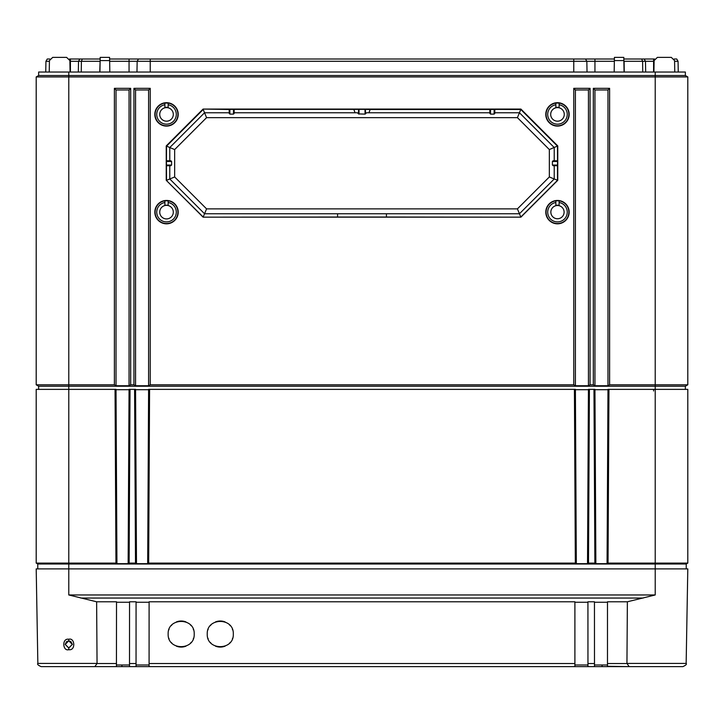 <?xml version="1.0" encoding="UTF-8"?>
<svg xmlns="http://www.w3.org/2000/svg" width="724" height="724" viewBox="0 0 724 724"><rect width="100%" height="100%" fill="white"/><g stroke="black" fill="none" stroke-linecap="round" stroke-linejoin="round"><path stroke-width="1.09" d="M674.153 59.006L676.723 59.006L678.062 61.287L678.252 72.038L678.062 61.287L674.578 61.287M654.532 59.006L644.143 59.006L645.482 61.287L645.672 72.038L645.482 61.287L624.115 61.287L624.242 72.038M623.844 59.006L644.143 59.006M614.395 59.006L585.499 59.006L586.838 61.287L587.028 72.038L586.838 61.287L150.23 61.287L150.23 72.038M109.605 59.006L585.499 59.006M100.156 59.006L82.337 59.006L81.387 61.287L81.26 72.038M69.468 59.006L82.337 59.006M49.422 61.287L45.938 61.287L47.277 59.006L49.847 59.006M79.857 59.006L78.518 61.287L69.893 61.287M78.518 61.287L78.328 72.038L78.518 61.287L100.12 61.287M138.501 59.006L137.162 61.287L109.641 61.287M137.162 61.287L136.972 72.038L137.162 61.287L150.23 61.287L150.23 59.006M614.359 61.287L586.838 61.287M623.88 61.287L623.871 60.698M654.107 61.287L645.482 61.287M45.938 61.287L45.748 72.038L45.938 61.287M38.644 389.367L38.644 386.218L36.2 384.806L36.2 76.925L38.644 75.513L38.644 72.038L685.356 72.038L685.356 75.513L687.8 76.925L685.356 75.513L655.22 75.513L655.22 72.038M70.083 72.038L69.884 60.581L66.626 57.377L52.689 57.377L66.626 57.377M657.374 57.377L671.311 57.377L657.374 57.377L654.116 60.581L653.917 72.038M614.169 72.038L614.423 57.377L623.807 57.377L624.07 72.038M99.93 72.038L100.193 57.377L109.577 57.377L109.831 72.038M674.768 72.038L674.569 60.581L671.311 57.377M116.021 389.693L129.053 389.693M135.569 389.693L148.601 389.693M575.399 389.693L588.431 389.693M594.947 390.978L594.947 389.693L607.979 389.693M52.689 57.377L49.431 60.581L49.232 72.038M38.644 386.218L685.356 386.218L687.8 384.806L687.8 76.925L655.22 76.925L655.22 75.513L68.78 75.513L68.78 72.038M685.356 389.367L685.356 386.218M36.2 384.806L114.392 384.806L114.392 88.328L130.682 88.328L130.682 384.806L133.94 384.806L133.94 88.328L150.23 88.328L150.23 384.806L573.77 384.806L573.77 88.328L590.06 88.328L590.06 384.806L593.318 384.806L593.318 88.328L609.608 88.328L609.608 384.806L687.8 384.806M37.766 568.883L37.766 563.996L36.2 563.091L36.2 389.367L68.78 389.367L68.78 75.513L38.644 75.513L36.2 76.925L655.22 76.925L655.22 389.367L687.8 389.367L687.8 563.091L686.234 563.996L687.8 563.091L655.22 563.091L655.22 389.367L608.956 389.367L608.042 563.091L607.065 563.661L595.861 563.661L594.884 563.091L593.97 389.367L594.947 389.367L595.861 563.661M569.182 114.392A11.702 11.702 0 0 1 557.48 126.094A11.702 11.702 0 0 1 545.778 114.392A11.702 11.702 0 0 1 557.48 102.69A11.702 11.702 0 0 1 569.182 114.392M178.222 114.392A11.702 11.702 0 0 1 166.52 126.094A11.702 11.702 0 0 1 154.818 114.392A11.702 11.702 0 0 1 166.52 102.69A11.702 11.702 0 0 1 178.222 114.392M569.164 212.132A11.684 11.684 0 0 1 557.48 223.816A11.684 11.684 0 0 1 545.796 212.132A11.684 11.684 0 0 1 557.48 200.448A11.684 11.684 0 0 1 569.164 212.132M178.204 212.132A11.684 11.684 0 0 1 166.52 223.816A11.684 11.684 0 0 1 154.836 212.132A11.684 11.684 0 0 1 166.52 200.448A11.684 11.684 0 0 1 178.204 212.132M203.082 217.155L166.239 180.312L166.239 145.922L203.082 109.071L520.918 109.071L557.761 145.922L557.761 180.312L520.918 217.155L203.082 217.155L337.565 217.019L337.565 213.761M609.608 88.328L607.979 89.957L607.979 385.747L594.947 385.747L593.318 384.806M609.608 384.806L607.979 385.747M130.682 384.806L129.053 385.747L116.021 385.747L114.392 384.806M150.23 384.806L148.601 385.747L135.569 385.747L133.94 384.806M590.06 384.806L588.431 385.747L575.399 385.747L573.77 384.806M116.021 385.747L116.021 89.957L129.053 89.957L129.053 385.747M114.392 88.328L116.021 89.957M130.682 88.328L129.053 89.957M594.947 385.747L594.947 89.957L607.979 89.957M575.399 385.747L575.399 89.957L588.431 89.957L588.431 385.747M135.569 385.747L135.569 89.957L148.601 89.957L148.601 385.747M593.318 88.328L594.947 89.957M590.06 88.328L588.431 89.957M573.77 88.328L575.399 89.957M150.23 88.328L148.601 89.957M133.94 88.328L135.569 89.957M559.109 103.107A11.403 11.403 0 0 1 568.883 114.392A11.403 11.403 0 0 1 557.48 125.795A11.403 11.403 0 0 1 546.077 114.392A11.403 11.403 0 0 1 555.851 103.107M555.851 104.754A9.774 9.774 0 0 0 547.706 114.392A9.774 9.774 0 0 0 557.48 124.166A9.774 9.774 0 0 0 567.254 114.392A9.774 9.774 0 0 0 559.109 104.754M564.268 114.392A6.788 6.788 0 0 1 557.48 121.18A6.788 6.788 0 0 1 550.692 114.392A6.788 6.788 0 0 1 557.48 107.605A6.788 6.788 0 0 1 564.268 114.392M555.851 107.469A7.113 7.113 0 0 1 559.109 107.469L559.109 103.061L555.851 103.061L555.851 107.469M168.149 103.107A11.403 11.403 0 0 1 177.923 114.392A11.403 11.403 0 0 1 166.52 125.795A11.403 11.403 0 0 1 155.117 114.392A11.403 11.403 0 0 1 164.891 103.107M164.891 104.754A9.774 9.774 0 0 0 156.746 114.392A9.774 9.774 0 0 0 166.52 124.166A9.774 9.774 0 0 0 176.294 114.392A9.774 9.774 0 0 0 168.149 104.754M164.891 103.061L168.149 103.061L168.149 107.469A7.113 7.113 0 0 0 164.891 107.469L164.891 103.061M173.308 114.392A6.788 6.788 0 0 0 166.52 107.605A6.788 6.788 0 0 0 159.733 114.392A6.788 6.788 0 0 0 166.52 121.18A6.788 6.788 0 0 0 173.308 114.392M559.109 200.847A11.403 11.403 0 0 1 568.883 212.132A11.403 11.403 0 0 1 557.48 223.535A11.403 11.403 0 0 1 546.077 212.132A11.403 11.403 0 0 1 555.851 200.847M555.851 202.494A9.774 9.774 0 0 0 547.706 212.132A9.774 9.774 0 0 0 557.48 221.906A9.774 9.774 0 0 0 567.254 212.132A9.774 9.774 0 0 0 559.109 202.494M555.851 200.801L559.109 200.801L559.109 205.381A6.95 6.95 0 0 0 555.851 205.381L555.851 200.801M564.105 212.132A6.625 6.625 0 0 0 557.48 205.507A6.625 6.625 0 0 0 550.855 212.132A6.625 6.625 0 0 0 557.48 218.757A6.625 6.625 0 0 0 564.105 212.132M168.149 200.847A11.403 11.403 0 0 1 177.923 212.132A11.403 11.403 0 0 1 166.52 223.535A11.403 11.403 0 0 1 155.117 212.132A11.403 11.403 0 0 1 164.891 200.847M164.891 202.494A9.774 9.774 0 0 0 156.746 212.132A9.774 9.774 0 0 0 166.52 221.906A9.774 9.774 0 0 0 176.294 212.132A9.774 9.774 0 0 0 168.149 202.494M173.308 212.132A6.788 6.788 0 0 1 166.52 218.919A6.788 6.788 0 0 1 159.733 212.132A6.788 6.788 0 0 1 166.52 205.345A6.788 6.788 0 0 1 173.308 212.132M164.891 205.381A6.95 6.95 0 0 1 168.149 205.381L168.149 200.801L164.891 200.801L164.891 205.381M166.239 180.312L203.2 217.019L204.548 213.761L194.475 203.688M166.52 165.751L169.778 165.742L169.778 178.982L166.52 180.339L166.439 165.063L166.448 160.809L170.955 160.809L169.778 160.8L169.778 147.533L204.548 112.763L203.2 109.505L166.52 146.185L166.448 160.809M206.575 208.874L174.665 176.964L174.665 149.56L206.575 117.65L517.425 117.65L549.335 149.56L549.335 176.964L517.425 208.874L206.575 208.874L204.548 213.761L169.778 178.991L169.778 165.724L171.597 165.063L171.597 161.461L170.955 160.809M557.761 180.312L554.222 178.982L554.222 165.742L557.552 165.715L557.48 146.185L520.8 109.505L494.773 109.396L494.773 113.469L494.773 112.763L519.452 112.763L554.222 147.533L554.222 160.8L553.046 160.809L557.552 160.809M553.046 160.809L552.403 161.461L552.403 165.063L554.222 165.724L554.222 178.991L519.452 213.761L204.548 213.761M166.239 145.922L169.778 147.533L194.258 123.053M169.778 160.782L166.52 160.773M554.222 160.782L557.48 160.773M174.665 149.56L169.778 147.533M174.665 176.964L169.778 178.991M206.575 117.65L204.548 112.763L229.2 112.763L229.191 109.505L203.082 109.071M517.425 208.874L520.8 217.019L557.48 180.339L557.48 165.751M549.335 176.964L554.222 178.991M549.335 149.56L557.761 145.922M529.525 203.688L519.452 213.761M386.435 213.761L386.435 217.028L337.565 217.028M386.435 217.019L520.918 217.155M529.742 123.053L554.222 147.533M494.809 109.505L494.8 112.763L519.452 112.763L520.918 109.071M368.923 112.763L370.145 109.505L365.448 109.378L234.133 109.396L234.133 113.469L234.133 112.763L357.394 112.763L358.552 113.921L358.552 109.378M489.84 112.763L489.831 109.505L370.145 109.505M355.077 112.763L353.855 109.505M234.16 112.763L234.169 109.505M229.191 109.505L229.879 109.378L229.879 114.111L229.227 112.763L204.548 112.763M489.831 109.505L494.773 109.396M229.879 109.378L234.133 109.396M490.519 109.378L490.519 114.111L489.867 112.763L366.606 112.763L365.077 114.102L364.987 109.378M365.077 114.102L358.552 113.921M234.133 113.469L233.481 114.111L229.879 114.111M517.425 117.65L519.452 112.763M494.773 113.469L494.121 114.111L490.519 114.111M626.948 663.419L629.156 666.623L682.895 666.623C685.89 665.238 686.976 664.17 686.153 663.419L687.8 568.883L655.22 568.883L655.22 594.965L627.373 601.789L626.948 663.419L686.153 663.419C686.958 664.198 685.872 665.256 682.895 666.623L656.759 666.623M41.105 666.623C38.11 665.238 37.024 664.17 37.847 663.419C37.06 664.234 38.146 665.302 41.105 666.623L116.437 666.623L116.519 601.789L96.627 601.789L97.052 663.419L37.847 663.419L36.2 568.883L655.22 568.883L655.22 563.996L686.234 563.996L686.234 568.883M68.78 647.935L72.364 644.396L68.78 648.025L65.196 644.396L68.78 647.935M68.78 640.858L72.364 644.396L70.816 641.491L68.78 640.858L65.196 644.396L66.581 641.609L68.78 640.858L68.78 639.256C74.952 637.373 75.875 650.966 68.78 649.681C62.599 651.546 61.694 637.953 68.78 639.256M96.627 601.789L68.78 594.965L655.22 594.965M629.156 666.623L607.481 666.279L607.481 601.789L627.373 601.789M594.485 666.623L574.919 666.623L587.96 666.623L587.933 601.789L594.449 601.789L594.485 666.623L664.505 666.623M136.04 666.623L129.515 666.623L129.551 601.789L136.067 601.789L136.04 666.623L574.919 666.623M76.454 666.623L129.515 666.623M121.922 664.994L121.922 666.623L135.741 666.623M588.259 666.623L602.078 666.623L602.078 664.994M594.449 664.994L607.481 664.994M574.901 664.994L587.933 664.994M116.519 664.994L129.551 664.994M136.067 664.994L149.099 664.994M149.081 666.623L149.099 601.789L574.901 601.789L574.901 666.279M116.519 663.537L97.052 663.537L94.844 666.623M168.149 634.043C167.434 650.849 194.928 650.849 194.213 634.043C194.928 617.237 167.434 617.237 168.149 634.043M207.245 634.043C206.53 650.849 234.024 650.849 233.309 634.043C234.024 617.237 206.53 617.237 207.245 634.043M594.449 602.25L607.481 602.25M574.901 602.25L587.933 602.25M136.067 602.25L149.099 602.25M116.519 602.25L129.551 602.25M168.837 638.215A13.032 13.032 0 0 0 169.063 638.84M171.154 642.369A13.032 13.032 0 0 0 171.968 643.256M176.385 646.161A13.032 13.032 0 0 0 185.977 646.161M190.394 643.256A13.032 13.032 0 0 0 191.208 642.369M193.299 638.84A13.032 13.032 0 0 0 193.525 638.215M193.525 629.871A13.032 13.032 0 0 0 193.299 629.246M191.208 625.717A13.032 13.032 0 0 0 190.394 624.83M185.977 621.925A13.032 13.032 0 0 0 176.385 621.925M171.968 624.83A13.032 13.032 0 0 0 171.154 625.717M169.063 629.246A13.032 13.032 0 0 0 168.837 629.871M207.933 638.215A13.032 13.032 0 0 0 208.159 638.84M210.25 642.369A13.032 13.032 0 0 0 211.064 643.256M215.481 646.161A13.032 13.032 0 0 0 225.073 646.161M229.49 643.256A13.032 13.032 0 0 0 230.304 642.369M232.395 638.84A13.032 13.032 0 0 0 232.621 638.215M232.621 629.871A13.032 13.032 0 0 0 232.395 629.246M230.304 625.717A13.032 13.032 0 0 0 229.49 624.83M225.073 621.925A13.032 13.032 0 0 0 215.481 621.925M211.064 624.83A13.032 13.032 0 0 0 210.25 625.717M208.159 629.246A13.032 13.032 0 0 0 207.933 629.871M68.78 594.965L68.78 563.091L36.2 563.091L37.766 563.996L655.22 563.996L655.22 563.091L608.042 563.091M148.664 563.091L147.687 563.661L148.601 389.367L149.578 389.367L148.664 563.091L575.336 563.091L574.422 389.367L575.399 389.367L576.313 563.661L575.336 563.091M587.517 563.661L588.431 389.367L589.408 389.367L588.494 563.091L587.517 563.661L576.313 563.661M588.494 563.091L594.884 563.091M115.044 389.367L68.78 389.367L68.78 563.091L115.958 563.091L115.044 389.367L116.021 389.367L116.935 563.661L115.958 563.091M128.139 563.661L129.053 389.367L130.03 389.367L129.116 563.091L128.139 563.661L116.935 563.661M129.116 563.091L135.506 563.091L134.592 389.367L135.569 389.367L136.483 563.661L135.506 563.091M147.687 563.661L136.483 563.661M589.408 389.367L593.97 389.367M130.03 389.367L134.592 389.367M149.578 389.367L574.422 389.367M607.065 563.661L607.979 389.367L608.956 389.367M70.409 59.006L70.409 72.038M100.129 60.698L99.758 72.038M129.053 59.006L129.053 72.038M573.77 59.006L573.77 72.038M594.947 59.006L594.947 72.038M641.663 59.006L642.613 61.287L642.74 72.038M653.591 59.006L653.591 72.038M100.129 60.581L109.632 60.581M166.448 165.715L170.955 165.715M553.046 165.715L557.552 165.715M166.439 165.063L171.597 165.063M166.439 161.461L171.597 161.461M552.403 165.063L557.561 165.063M552.403 161.461L557.561 161.461M229.227 109.396L229.227 113.469M365.448 113.921L365.448 109.378M359.014 114.111L359.014 109.378M489.867 109.396L489.867 113.469M494.121 109.378L494.121 114.111M233.481 109.378L233.481 114.111M614.368 60.581L623.871 60.581M68.78 649.681L68.78 648.025M149.099 663.537L574.901 663.537M136.067 663.537L129.551 663.537M626.948 663.537L607.481 663.537M594.449 663.537L587.933 663.537M80.853 598.051L643.147 598.051M653.591 389.693L653.591 390.978"/></g></svg>
